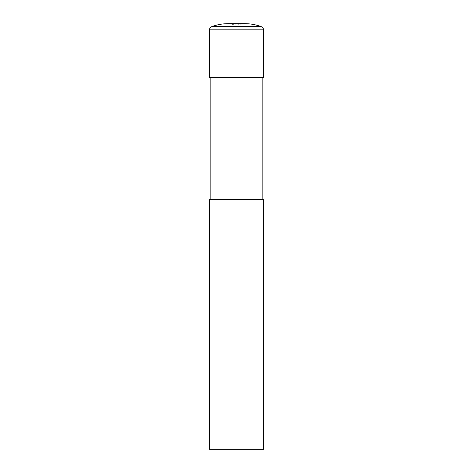 <?xml version="1.0" encoding="UTF-8"?>
<svg xmlns="http://www.w3.org/2000/svg" width="473" height="473" viewBox="0 0 473 473"><rect width="100%" height="100%" fill="white"/><g stroke="black" fill="none" stroke-linecap="round" stroke-linejoin="round"><path stroke-width="0.35" stroke-dasharray="2.37 1.77" d="M233.993 23.65L228.4 23.65L236.5 25.063A23.987 7.414 -90 0 0 233.993 23.65L244.606 23.65L236.5 25.063A23.987 7.414 90 0 1 239.007 23.65M263.526 449.35L209.474 449.35M263.526 199.334L209.474 199.334M262.852 199.334L210.148 199.334L262.852 199.334M262.852 77.708L210.148 77.708L262.852 77.708M263.526 77.708L209.474 77.708M263.526 29.823L209.474 29.823M261.327 26.659L211.673 26.659"/><path stroke-width="0.71" d="M209.474 29.823C209.551 28.309 210.284 27.257 211.673 26.659C217.072 24.661 222.641 23.656 228.394 23.65L244.606 23.65C250.359 23.656 255.928 24.661 261.327 26.659C262.716 27.257 263.449 28.309 263.526 29.823L263.526 77.708L209.474 77.708L209.474 29.823L263.526 29.823M209.474 449.35L263.526 449.35L263.526 199.334L209.474 199.334L209.474 449.35M262.852 199.334L262.852 77.708M210.148 199.334L210.148 77.708M211.673 26.659L261.327 26.659"/></g></svg>
